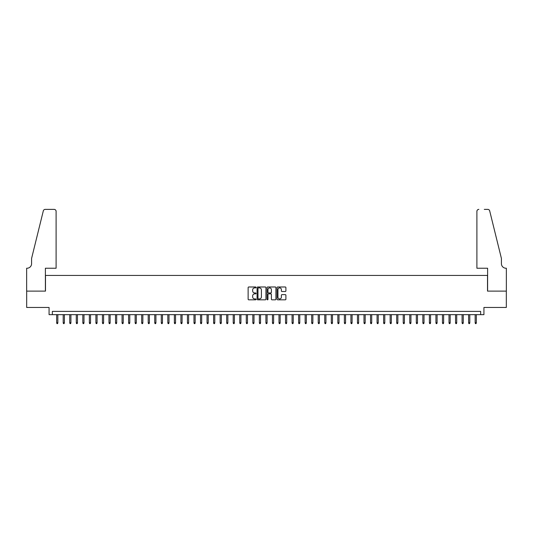 <?xml version="1.0" encoding="UTF-8"?>
<svg xmlns="http://www.w3.org/2000/svg" width="533" height="533" viewBox="0 0 533 533"><rect width="100%" height="100%" fill="white"/><g stroke="black" fill="none" stroke-linecap="round" stroke-linejoin="round"><path stroke-width="0.8" d="M256.04 287.44A0.446 0.446 0 0 0 255.587 286.987L248.771 286.987A0.64 0.64 0 0 0 248.125 287.633L248.125 299.186A0.64 0.64 0 0 0 248.771 299.826L255.587 299.826A0.446 0.446 0 0 0 256.04 299.379A0.446 0.446 0 0 0 255.587 298.926L254.707 298.926A2.052 2.052 0 0 1 252.655 296.874L252.655 295.908A2.052 2.052 0 0 1 254.707 293.856L255.587 293.856A0.446 0.446 0 0 0 256.04 293.41A0.446 0.446 0 0 0 255.587 292.957L254.707 292.957A2.052 2.052 0 0 1 252.655 290.905L252.655 289.939A2.052 2.052 0 0 1 254.707 287.887L255.587 287.887A0.446 0.446 0 0 0 256.04 287.44M285.255 291.518A0.64 0.64 0 0 0 285.901 290.871L285.901 287.633A0.64 0.64 0 0 0 285.255 286.987L277.686 286.987A0.64 0.64 0 0 0 277.04 287.633L277.04 299.186A0.64 0.64 0 0 0 277.686 299.826L285.255 299.826A0.64 0.64 0 0 0 285.901 299.186L285.901 295.269A0.64 0.64 0 0 0 285.255 294.629L282.017 294.629A0.64 0.64 0 0 0 281.377 295.269L281.377 297.214A1.719 1.719 0 0 1 279.658 298.926A1.719 1.719 0 0 1 277.94 297.214L277.94 289.606A1.719 1.719 0 0 1 279.658 287.887A1.719 1.719 0 0 1 281.377 289.606L281.377 290.871A0.64 0.64 0 0 0 282.017 291.518L285.255 291.518M480.653 314.657L483.924 314.657L483.924 307.468L506.317 307.468L506.317 291.118L487.515 291.118L487.515 275.428L45.485 275.428L45.485 291.118L26.683 291.118L26.683 307.468L49.076 307.468L49.076 314.657L480.653 314.657L480.653 311.392L52.347 311.392L52.347 314.657M265.94 287.633A0.64 0.64 0 0 0 265.294 286.987L257.725 286.987A0.64 0.64 0 0 0 257.079 287.633L257.079 299.186A0.64 0.64 0 0 0 257.725 299.826L265.294 299.826A0.64 0.64 0 0 0 265.94 299.186L265.94 287.633M267.706 286.987L275.275 286.987A0.64 0.64 0 0 1 275.921 287.633L275.921 299.186A0.64 0.64 0 0 1 275.275 299.826L272.037 299.826A0.64 0.64 0 0 1 271.397 299.186L271.397 294.496A0.64 0.64 0 0 0 270.751 293.856L268.605 293.856A0.64 0.64 0 0 0 267.959 294.496L267.959 299.379A0.446 0.446 0 0 1 267.513 299.826A0.446 0.446 0 0 1 267.06 299.379L267.06 287.633A0.64 0.64 0 0 1 267.706 286.987M258.432 287.887A0.446 0.446 0 0 0 257.979 288.34L257.979 298.48A0.446 0.446 0 0 0 258.432 298.926L259.358 298.926A2.052 2.052 0 0 0 261.417 296.874L261.417 289.939A2.052 2.052 0 0 0 259.358 287.887L258.432 287.887M271.397 289.639A1.719 1.719 0 0 0 269.678 287.92A1.719 1.719 0 0 0 267.959 289.639L267.959 292.317A0.64 0.64 0 0 0 268.605 292.957L270.751 292.957A0.64 0.64 0 0 0 271.397 292.317L271.397 289.639M57.844 322.765L57.577 323.618L56.924 323.618L56.665 322.765L57.844 322.765L57.844 314.657M56.665 322.765L56.665 314.657M56.105 268.232L56.105 211.341A1.959 1.959 0 0 0 54.146 209.382L45.218 209.382A1.959 1.959 0 0 0 43.313 210.875L31.587 258.425L31.587 263.655A4.577 4.577 0 0 1 27.01 268.232L26.65 268.232L26.65 291.118L45.385 291.118L45.385 268.232L56.105 268.232L56.105 211.341C55.985 210.162 55.332 209.509 54.146 209.382L48.716 209.382M43.313 210.875C43.813 209.795 43.813 209.795 43.313 210.875C43.813 209.795 43.813 209.795 43.313 210.875M31.587 263.655A4.577 4.577 0 0 1 27.01 268.232M476.895 268.232L476.895 211.341L476.895 268.232L487.615 268.232L487.615 291.118L506.35 291.118L506.35 268.232L505.99 268.232A4.577 4.577 0 0 1 501.413 263.655A4.577 4.577 0 0 0 505.99 268.232M497.815 243.847L489.687 210.875L501.413 258.425L501.413 263.655M484.284 209.382L487.782 209.382A1.959 1.959 0 0 1 489.687 210.875C489.187 209.795 489.187 209.795 489.687 210.875C489.187 209.795 489.187 209.795 489.687 210.875M478.854 209.382A1.959 1.959 0 0 0 476.895 211.341C477.015 210.162 477.668 209.509 478.854 209.382M64.38 322.765L64.12 323.618L63.467 323.618L63.2 322.765L64.38 322.765L64.38 314.657M63.2 322.765L63.2 314.657M70.916 322.765L70.656 323.618L70.003 323.618L69.743 322.765L70.916 322.765L70.916 314.657M69.743 322.765L69.743 314.657M77.458 322.765L77.198 323.618L76.545 323.618L76.279 322.765L77.458 322.765L77.458 314.657M76.279 322.765L76.279 314.657M83.994 322.765L83.734 323.618L83.081 323.618L82.822 322.765L83.994 322.765L83.994 314.657M82.822 322.765L82.822 314.657M90.537 322.765L90.277 323.618L89.617 323.618L89.357 322.765L90.537 322.765L90.537 314.657M89.357 322.765L89.357 314.657M97.073 322.765L96.813 323.618L96.16 323.618L95.9 322.765L97.073 322.765L97.073 314.657M95.9 322.765L95.9 314.657M103.615 322.765L103.355 323.618L102.696 323.618L102.436 322.765L103.615 322.765L103.615 314.657M102.436 322.765L102.436 314.657M110.151 322.765L109.891 323.618L109.238 323.618L108.979 322.765L110.151 322.765L110.151 314.657M108.979 322.765L108.979 314.657M116.694 322.765L116.427 323.618L115.774 323.618L115.514 322.765L116.694 322.765L116.694 314.657M115.514 322.765L115.514 314.657M123.23 322.765L122.97 323.618L122.317 323.618L122.057 322.765L123.23 322.765L123.23 314.657M122.057 322.765L122.057 314.657M129.772 322.765L129.506 323.618L128.853 323.618L128.593 322.765L129.772 322.765L129.772 314.657M128.593 322.765L128.593 314.657M136.308 322.765L136.048 323.618L135.395 323.618L135.129 322.765L136.308 322.765L136.308 314.657M135.129 322.765L135.129 314.657M142.851 322.765L142.584 323.618L141.931 323.618L141.671 322.765L142.851 322.765L142.851 314.657M141.671 322.765L141.671 314.657M149.387 322.765L149.127 323.618L148.474 323.618L148.207 322.765L149.387 322.765L149.387 314.657M148.207 322.765L148.207 314.657M155.922 322.765L155.663 323.618L155.01 323.618L154.75 322.765L155.922 322.765L155.922 314.657M154.75 322.765L154.75 314.657M162.465 322.765L162.205 323.618L161.552 323.618L161.286 322.765L162.465 322.765L162.465 314.657M161.286 322.765L161.286 314.657M169.001 322.765L168.741 323.618L168.088 323.618L167.828 322.765L169.001 322.765L169.001 314.657M167.828 322.765L167.828 314.657M175.544 322.765L175.284 323.618L174.624 323.618L174.364 322.765L175.544 322.765L175.544 314.657M174.364 322.765L174.364 314.657M182.079 322.765L181.82 323.618L181.167 323.618L180.907 322.765L182.079 322.765L182.079 314.657M180.907 322.765L180.907 314.657M188.622 322.765L188.362 323.618L187.703 323.618L187.443 322.765L188.622 322.765L188.622 314.657M187.443 322.765L187.443 314.657M195.158 322.765L194.898 323.618L194.245 323.618L193.985 322.765L195.158 322.765L195.158 314.657M193.985 322.765L193.985 314.657M201.701 322.765L201.434 323.618L200.781 323.618L200.521 322.765L201.701 322.765L201.701 314.657M200.521 322.765L200.521 314.657M208.236 322.765L207.977 323.618L207.324 323.618L207.064 322.765L208.236 322.765L208.236 314.657M207.064 322.765L207.064 314.657M214.779 322.765L214.513 323.618L213.86 323.618L213.6 322.765L214.779 322.765L214.779 314.657M213.6 322.765L213.6 314.657M221.315 322.765L221.055 323.618L220.402 323.618L220.136 322.765L221.315 322.765L221.315 314.657M220.136 322.765L220.136 314.657M227.858 322.765L227.591 323.618L226.938 323.618L226.678 322.765L227.858 322.765L227.858 314.657M226.678 322.765L226.678 314.657M234.393 322.765L234.134 323.618L233.481 323.618L233.214 322.765L234.393 322.765L234.393 314.657M233.214 322.765L233.214 314.657M240.929 322.765L240.669 323.618L240.017 323.618L239.757 322.765L240.929 322.765L240.929 314.657M239.757 322.765L239.757 314.657M247.472 322.765L247.212 323.618L246.559 323.618L246.293 322.765L247.472 322.765L247.472 314.657M246.293 322.765L246.293 314.657M254.008 322.765L253.748 323.618L253.095 323.618L252.835 322.765L254.008 322.765L254.008 314.657M252.835 322.765L252.835 314.657M260.55 322.765L260.291 323.618L259.631 323.618L259.371 322.765L260.55 322.765L260.55 314.657M259.371 322.765L259.371 314.657M267.086 322.765L266.826 323.618L266.174 323.618L265.914 322.765L267.086 322.765L267.086 314.657M265.914 322.765L265.914 314.657M273.629 322.765L273.369 323.618L272.709 323.618L272.45 322.765L273.629 322.765L273.629 314.657M272.45 322.765L272.45 314.657M280.165 322.765L279.905 323.618L279.252 323.618L278.992 322.765L280.165 322.765L280.165 314.657M278.992 322.765L278.992 314.657M286.707 322.765L286.441 323.618L285.788 323.618L285.528 322.765L286.707 322.765L286.707 314.657M285.528 322.765L285.528 314.657M293.243 322.765L292.983 323.618L292.331 323.618L292.071 322.765L293.243 322.765L293.243 314.657M292.071 322.765L292.071 314.657M299.786 322.765L299.519 323.618L298.866 323.618L298.607 322.765L299.786 322.765L299.786 314.657M298.607 322.765L298.607 314.657M306.322 322.765L306.062 323.618L305.409 323.618L305.142 322.765L306.322 322.765L306.322 314.657M305.142 322.765L305.142 314.657M312.864 322.765L312.598 323.618L311.945 323.618L311.685 322.765L312.864 322.765L312.864 314.657M311.685 322.765L311.685 314.657M319.4 322.765L319.14 323.618L318.487 323.618L318.221 322.765L319.4 322.765L319.4 314.657M318.221 322.765L318.221 314.657M325.936 322.765L325.676 323.618L325.023 323.618L324.764 322.765L325.936 322.765L325.936 314.657M324.764 322.765L324.764 314.657M332.479 322.765L332.219 323.618L331.566 323.618L331.299 322.765L332.479 322.765L332.479 314.657M331.299 322.765L331.299 314.657M339.015 322.765L338.755 323.618L338.102 323.618L337.842 322.765L339.015 322.765L339.015 314.657M337.842 322.765L337.842 314.657M345.557 322.765L345.297 323.618L344.638 323.618L344.378 322.765L345.557 322.765L345.557 314.657M344.378 322.765L344.378 314.657M352.093 322.765L351.833 323.618L351.18 323.618L350.921 322.765L352.093 322.765L352.093 314.657M350.921 322.765L350.921 314.657M358.636 322.765L358.376 323.618L357.716 323.618L357.456 322.765L358.636 322.765L358.636 314.657M357.456 322.765L357.456 314.657M365.172 322.765L364.912 323.618L364.259 323.618L363.999 322.765L365.172 322.765L365.172 314.657M363.999 322.765L363.999 314.657M371.714 322.765L371.448 323.618L370.795 323.618L370.535 322.765L371.714 322.765L371.714 314.657M370.535 322.765L370.535 314.657M378.25 322.765L377.99 323.618L377.337 323.618L377.078 322.765L378.25 322.765L378.25 314.657M377.078 322.765L377.078 314.657M384.793 322.765L384.526 323.618L383.873 323.618L383.613 322.765L384.793 322.765L384.793 314.657M383.613 322.765L383.613 314.657M391.329 322.765L391.069 323.618L390.416 323.618L390.149 322.765L391.329 322.765L391.329 314.657M390.149 322.765L390.149 314.657M397.871 322.765L397.605 323.618L396.952 323.618L396.692 322.765L397.871 322.765L397.871 314.657M396.692 322.765L396.692 314.657M404.407 322.765L404.147 323.618L403.494 323.618L403.228 322.765L404.407 322.765L404.407 314.657M403.228 322.765L403.228 314.657M410.943 322.765L410.683 323.618L410.03 323.618L409.77 322.765L410.943 322.765L410.943 314.657M409.77 322.765L409.77 314.657M417.486 322.765L417.226 323.618L416.573 323.618L416.306 322.765L417.486 322.765L417.486 314.657M416.306 322.765L416.306 314.657M424.021 322.765L423.762 323.618L423.109 323.618L422.849 322.765L424.021 322.765L424.021 314.657M422.849 322.765L422.849 314.657M430.564 322.765L430.304 323.618L429.645 323.618L429.385 322.765L430.564 322.765L430.564 314.657M429.385 322.765L429.385 314.657M437.1 322.765L436.84 323.618L436.187 323.618L435.927 322.765L437.1 322.765L437.1 314.657M435.927 322.765L435.927 314.657M443.643 322.765L443.383 323.618L442.723 323.618L442.463 322.765L443.643 322.765L443.643 314.657M442.463 322.765L442.463 314.657M450.178 322.765L449.919 323.618L449.266 323.618L449.006 322.765L450.178 322.765L450.178 314.657M449.006 322.765L449.006 314.657M456.721 322.765L456.455 323.618L455.802 323.618L455.542 322.765L456.721 322.765L456.721 314.657M455.542 322.765L455.542 314.657M463.257 322.765L462.997 323.618L462.344 323.618L462.084 322.765L463.257 322.765L463.257 314.657M462.084 322.765L462.084 314.657M469.8 322.765L469.533 323.618L468.88 323.618L468.62 322.765L469.8 322.765L469.8 314.657M468.62 322.765L468.62 314.657M476.335 322.765L476.076 323.618L475.423 323.618L475.156 322.765L476.335 322.765L476.335 314.657M475.156 322.765L475.156 314.657"/></g></svg>
